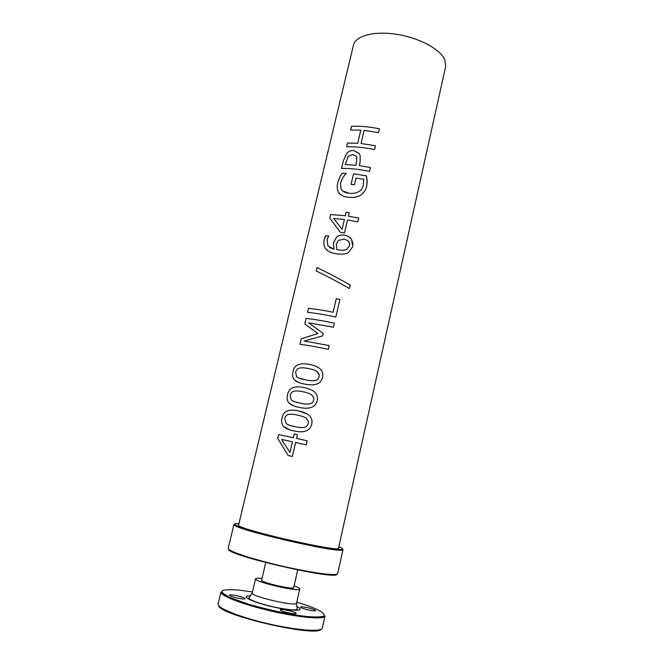 <?xml version="1.0" encoding="UTF-8"?>
<svg xmlns="http://www.w3.org/2000/svg" width="664" height="664" viewBox="0 0 664 664"><rect width="100%" height="100%" fill="white"/><g stroke="black" fill="none" stroke-linecap="round" stroke-linejoin="round"><path stroke-width="1" d="M228.565 549.178C225.793 555.013 336.914 580.66 336.98 574.202M238.708 524.643L238.31 524.933C233.711 528.361 341.479 553.236 338.839 548.149L338.623 547.709M238.94 523.672C234.815 523.398 233.603 523.83 235.313 524.967C241.248 530.304 333.851 551.684 341.528 549.493C343.562 549.211 342.657 548.298 338.839 546.738M234.541 524.104L233.936 524.477L234.707 525.365C240.65 530.777 334.183 552.365 341.902 550.107L342.981 549.651L342.599 549.053M342.981 549.651L337.661 573.621C337.553 576.327 311.897 572.982 281.777 566.019C251.648 559.08 227.121 550.829 228.2 548.356L233.936 524.477M346.641 146.81L347.529 143.059L357.722 143.25L360.793 130.152L350.584 130.036L351.488 126.301C359.797 125.894 369.084 126.724 379.36 128.808M351.488 126.301L351.472 126.293C359.797 125.878 369.101 126.716 379.393 128.808L378.513 132.593L364.104 130.41L361.042 143.515L375.467 145.756L374.587 149.558C364.262 147.45 354.941 146.536 346.625 146.81L347.513 143.042L357.713 143.233L360.784 130.144M350.584 130.036L351.472 126.293M361.042 143.515L375.467 145.748M342.093 229.379L344.4 219.502L333.668 218.431L342.084 229.371L344.392 219.493M346.093 212.248L349.231 212.696L348.417 216.173L358.734 218.082L357.854 221.859L347.538 219.958L344.508 232.939L340.4 232.334L329.784 218.124L330.63 214.547L345.28 215.734L346.085 212.239L349.231 212.688M329.784 218.124L330.622 214.538L345.272 215.725L346.085 212.239M340.4 232.334L329.776 218.116M348.426 216.182L358.734 218.074M299.057 378.165L305.457 379.825C309.358 380.679 312.437 380.937 314.711 380.605C317.043 380.314 318.504 379.011 319.102 376.679L319.235 374.778L317.898 372.197M319.093 376.671L319.226 374.77L316.919 371.417C315.043 370.205 312.097 369.234 308.079 368.495C304.178 367.731 301.282 367.607 299.373 368.122C297.422 368.611 296.185 369.972 295.654 372.197L296.484 376.513L297.273 377.21C298.9 378.281 301.63 379.152 305.448 379.825C309.349 380.671 312.437 380.928 314.703 380.596C317.035 380.314 318.504 379.003 319.093 376.671L319.102 376.679M298.46 382.373L294.426 379.841C292.625 377.891 292.143 375.202 292.973 371.79C294.169 365.067 299.53 362.569 309.067 364.312C315.724 365.598 319.973 367.814 321.808 370.96M292.957 371.782C294.152 365.059 299.522 362.569 309.059 364.312C318.629 366.163 323.219 369.939 322.812 375.641L322.538 377.434C320.895 384.066 314.869 386.265 304.461 384.033C299.456 383.07 296.102 381.667 294.409 379.833C292.608 377.882 292.127 375.202 292.957 371.782L292.973 371.79M289.653 425.3L294.526 426.554C298.435 427.483 301.531 427.782 303.813 427.45C306.162 427.176 307.639 425.856 308.245 423.483L308.345 421.325L306.062 418.129L304.884 417.44M308.237 423.483L308.345 421.325L306.054 418.129C304.17 416.892 301.215 415.863 297.181 415.05C293.272 414.203 290.367 414.012 288.458 414.477C286.499 414.925 285.263 416.27 284.723 418.527L286.325 423.707C287.952 424.852 290.683 425.798 294.517 426.554C298.426 427.475 301.522 427.782 303.813 427.45C306.162 427.176 307.639 425.856 308.237 423.483L308.245 423.483M289.836 429.874L283.827 426.686C281.735 424.595 281.138 421.698 282.042 418.021C283.254 411.223 288.632 408.816 298.186 410.8L306.768 413.772M282.026 418.013C283.238 411.215 288.624 408.808 298.178 410.8C307.639 412.767 312.246 416.56 312.005 422.171L311.707 424.263C310.03 431.027 303.963 433.219 293.513 430.828C288.807 429.815 285.578 428.438 283.81 426.686C281.719 424.587 281.121 421.698 282.026 418.013L282.026 418.013M289.936 452.4L292.434 441.776L281.586 439.427L289.936 452.4L292.426 441.767M294.26 433.957L297.455 434.663L296.584 438.414L307.183 440.805L306.245 444.88L295.638 442.481L292.376 456.459L288.184 455.512L277.726 438.431L278.631 434.588L293.38 437.709L294.252 433.957L297.455 434.663M288.184 455.512L277.71 438.431L278.614 434.58L293.372 437.709L294.252 433.957M296.592 438.414L307.183 440.796M294.26 401.612L300.012 403.106C303.913 403.986 307.009 404.268 309.283 403.936C311.623 403.654 313.093 402.342 313.69 399.994L313.815 397.968L311.748 394.848M313.69 399.985L313.815 397.968L311.507 394.682C309.632 393.462 306.677 392.457 302.651 391.685C298.75 390.88 295.845 390.722 293.936 391.212C291.986 391.677 290.741 393.03 290.209 395.271L291.139 399.769L291.82 400.375C293.447 401.479 296.177 402.384 300.003 403.098C303.904 403.986 307 404.268 309.275 403.936C311.623 403.654 313.093 402.342 313.69 399.985L313.69 399.985M293.994 405.986L289.139 403.164C287.197 401.147 286.665 398.358 287.529 394.814C288.732 388.058 294.102 385.61 303.647 387.469C308.86 388.515 312.619 390.133 314.91 392.316M287.512 394.814C288.716 388.05 294.094 385.601 303.639 387.469C313.159 389.378 317.757 393.163 317.433 398.823L317.143 400.765C315.483 407.455 309.441 409.647 299.007 407.339C294.152 406.351 290.849 404.957 289.122 403.164C287.18 401.139 286.649 398.358 287.512 394.814L287.512 394.814M319.417 330.722L323.202 333.444L322.621 335.918L304.27 340.989L329.219 345.587L328.34 349.388C317.699 347.04 308.237 345.346 299.954 344.292L301.265 338.806L317.99 333.502L304.768 323.982L306.079 318.429C314.363 319.293 323.791 320.886 334.365 323.194M304.278 340.997L329.186 345.587M304.768 323.982L306.071 318.421C314.363 319.293 323.808 320.886 334.399 323.202L333.469 327.244L308.553 322.82L323.202 333.444M299.954 344.292L301.248 338.798L317.981 333.494L304.751 323.982M308.461 308.362L308.445 308.353C315.69 309.05 323.924 310.345 333.129 312.238L336.266 298.742L339.885 299.514L335.826 317.043C325.236 314.736 315.798 313.167 307.507 312.337L308.461 308.362C315.707 309.059 323.932 310.354 333.137 312.246L336.266 298.75L339.885 299.505M307.507 312.337L308.445 308.353M316.222 271.012L317.018 267.617C326.588 272.082 337.652 277.909 350.21 285.097L349.43 288.5C336.847 281.32 325.775 275.494 316.205 271.003L317.01 267.609C326.58 272.074 337.644 277.901 350.218 285.097L349.43 288.5M346.923 249.191L349.496 245.821L349.654 244.377C349.596 241.704 347.654 239.978 343.819 239.206L338.258 240.443L336.382 244.086L336.731 249.581L338.557 249.93C342.558 250.477 345.346 250.228 346.923 249.191L349.496 245.829L349.455 243.124M336.731 249.581L338.549 249.921C342.549 250.469 345.338 250.22 346.915 249.183M329.518 247.448L333.984 249.207L333.486 242.833L336.465 237.314C338.507 235.346 341.221 234.624 344.591 235.164C347.72 235.778 350.019 237.164 351.497 239.322L353.082 244.144M325.493 235.786L328.655 235.936L327.078 239.737L327.867 245.854L333.975 249.207L333.469 242.825L336.457 237.305C338.499 235.338 341.213 234.616 344.591 235.156C347.72 235.77 350.019 237.156 351.497 239.322L352.816 246.543L348.542 252.503C345.853 254.121 341.918 254.561 336.739 253.797C331.701 253.092 328.124 251.573 325.999 249.241L325.543 248.676C323.824 246.352 323.434 243.148 324.372 239.082L325.484 235.778L328.655 235.927M328.016 250.959L325.559 248.685C323.841 246.361 323.451 243.157 324.381 239.09L325.484 235.778M342.657 190.975L348.965 193.216C352.808 193.664 355.979 193.207 358.469 191.846C360.95 190.526 362.552 188.385 363.274 185.43L363.689 179.28L356.02 178.043L354.452 184.75L351.082 184.335L353.547 173.852L366.42 175.827L367.2 182.998M340.64 194.627L338.715 192.601C337.104 190.112 336.781 186.808 337.735 182.691L339.653 177.363L342.035 173.296L346.135 173.395L343.014 177.263L340.433 183.131L341.138 189.281C342.533 191.473 345.139 192.784 348.957 193.207C352.808 193.656 355.97 193.199 358.46 191.838C360.95 190.518 362.552 188.385 363.274 185.422L363.681 179.272M351.082 184.335L353.538 173.843L366.42 175.819L367.134 180.442L366.777 185.986C365.814 190.153 363.723 193.232 360.51 195.233C357.199 197.158 353.065 197.83 348.135 197.249C343.57 196.693 340.433 195.158 338.74 192.651L338.698 192.593C337.096 190.103 336.764 186.8 337.719 182.683L339.636 177.354L342.026 173.279L346.135 173.387M356.053 165.27L356.867 157.243L356.385 156.372L352.667 154.446L348.168 156.364L345.255 164.589L356.053 165.27L356.875 157.252L356.045 155.924M345.255 164.589L356.045 165.261M341.537 168.407L343.23 161.244L346.508 153.757C348.218 151.533 350.55 150.446 353.497 150.496L358.9 153.218M359.324 165.66L370.421 167.569L369.533 171.403C359.174 169.262 349.837 168.266 341.52 168.407L343.213 161.236L346.492 153.749C348.21 151.525 350.534 150.438 353.489 150.479L359.091 153.475L360.195 155.808L360.079 162.414L359.324 165.66L370.421 167.56M338.457 548.439L445.685 66.4L444.764 59.561C440.182 49.103 418.942 37.724 396.516 34.287C374.073 30.768 355.472 35.856 353.464 45.102L238.525 525.373M261.682 579.904L261.508 580.104C260.047 582.295 294.152 590.171 293.812 587.565L293.737 587.308M280.864 610.399C283.644 612.175 296.285 614.715 296.111 613.461C296.791 612.108 280.233 608.249 280.258 609.768L280.864 610.399M314.919 609.992L315.599 610.623C315.765 611.743 303.963 609.336 301.199 607.684L300.568 607.079C300.443 605.966 312.055 608.332 314.919 609.992M229.918 595.683L229.47 595.168C229.453 593.716 245.705 597.384 245.033 598.679C245.199 599.916 232.309 597.359 229.918 595.683M294.086 585.797C297.912 587.208 299.804 588.262 299.746 588.96C300.286 592.537 253.49 581.739 255.557 578.759L257.433 578.17L262.039 578.402M252.245 592.877C250.079 596.28 296.982 607.112 296.534 603.103L297.323 609.029L295.563 609.859C291.214 610.125 283.561 609.071 272.589 606.68C261.616 604.033 254.138 601.601 250.162 599.376L248.934 597.857L252.245 592.877L255.557 578.759M296.617 606.431C306.552 610.971 294.575 611.66 274.68 607.269C254.793 602.962 240.243 596.455 248.56 595.899L250.71 595.832M252.469 591.931L238.749 590.088C230.989 589.491 225.611 589.632 222.614 590.537C221.303 591.881 222.979 593.865 227.652 596.479C234.043 599.376 242.667 602.447 253.507 605.701C271.734 610.681 288.774 614.217 304.643 616.3C313.549 617.146 319.757 617.163 323.277 616.35C324.995 615.088 323.841 613.245 319.807 610.814C314.678 608.124 306.992 605.236 296.75 602.157M245.19 603.194L244.012 603.036M218.099 603.974C216.696 607.875 239.737 617.196 268.405 623.786C297.065 630.435 321.891 632.169 322.364 628.053L325.045 616.001C324.663 619.769 299.979 617.727 271.377 611.104C242.767 604.522 219.676 595.542 220.971 591.973L218.099 603.974M321.144 629.281C316.637 637.589 219.062 615.063 218.655 605.618M235.313 524.967L234.707 525.365M341.528 549.493L341.902 550.107M255.408 606.24L255.225 607.004M299.746 588.96L296.534 603.103M249.158 605.244L249.332 604.481M250.386 599.99L250.486 599.575M298.476 616.283L298.651 615.511M325.045 616.001C325.343 616.756 320.778 617.08 311.35 616.964L302.469 616.059C286.782 613.735 269.293 609.942 249.988 604.696L229.221 597.285L220.971 591.973M265.733 562.582L261.574 580.361M297.696 569.961L293.637 587.764"/></g></svg>
